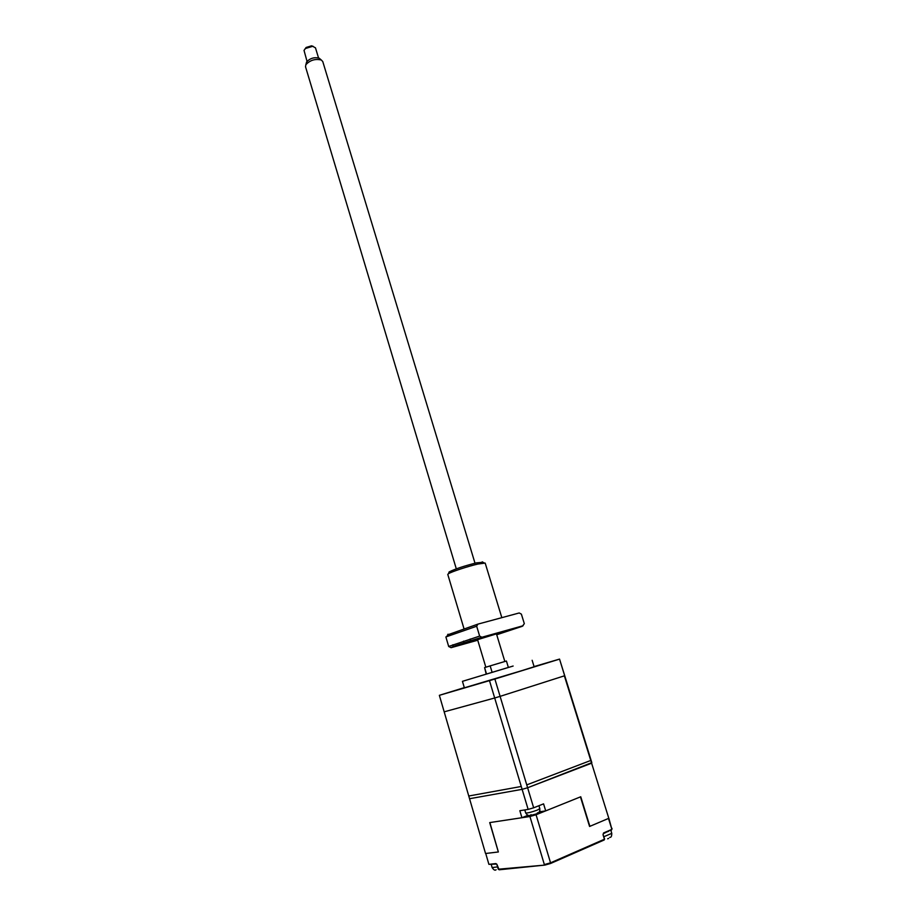 <?xml version="1.0" encoding="UTF-8"?>
<svg xmlns="http://www.w3.org/2000/svg" width="916" height="916" viewBox="0 0 916 916"><rect width="100%" height="100%" fill="white"/><g stroke="black" fill="none" stroke-linecap="round" stroke-linejoin="round"><path stroke-width="1.37" d="M492.121 672.39L490.163 665.886L506.422 661.02L508.38 667.478L513.132 666.035L462.443 681.332L508.369 667.432M462.443 681.332L464.366 687.813L521.467 670.752L534.131 666.745L532.139 660.287M548.066 662.554L554.695 660.562L548.066 662.554M490.632 680.21L497.354 678.195L490.632 680.21M534.074 666.585L559.539 659.096L590.98 759.914M559.539 659.096L590.763 760.463L526.757 784.886L494.88 679.019L489.476 680.634L521.261 786.478L468.763 796.004L439.359 695.324L464.309 687.63M489.476 680.634L439.359 695.324M559.195 659.234L494.88 679.019M450.638 691.935L445.874 693.332L450.638 691.935M486.545 674.073L484.598 667.592L486.213 674.165M490.163 665.886L484.598 667.592M530.043 815.618L536.421 813.889M536.581 813.82L537.188 813.557M604.491 839.205L603.106 834.716M498.384 869.215L544.905 865.082L550.527 863.502L550.55 862.826L544.356 864.578L529.929 816.511L536.066 814.748L550.55 862.826L604.434 839.228L603.037 834.751L603.575 832.953L611.888 829.358L608.487 818.446M545.627 810.889L536.066 814.748M589.87 826.289L580.755 796.76L545.707 810.878L543.577 803.859L533.662 807.809L527.616 787.749L591.622 763.2L608.808 818.309L589.572 826.461L580.446 796.886M603.484 833.64L611.888 829.358L608.842 818.228M603.289 833.732L603.575 832.953M605.018 832.335L608.522 830.812M611.441 830.182L611.545 829.495M612.025 828.43L611.922 829.06M542.707 811.347L534.108 814.805L525.406 816.328M529.929 816.511L489.705 822.591L498.338 851.972L485.549 853.506L469.553 798.718L522.12 789.34L528.143 809.4L519.841 810.706L521.937 817.725L528.063 815.263M497.079 864.761L499.128 869.788L544.905 865.082M496.678 864.017L497.113 864.864M485.732 853.483L488.904 864.349L496.609 864.051M489.865 822.557L498.361 851.96M545.707 810.878L540.234 811.725L539.879 810.545M527.616 787.749L522.12 789.34L527.616 787.749L500.102 696.366L564.37 675.836L591.828 762.639L527.616 787.749M533.662 807.809L528.143 809.4M540.234 811.725L539.146 811.92M608.808 818.309L564.37 675.836M607.617 838.804L608.648 838.426M608.567 831.339L603.61 833.068M469.553 798.718L444.18 711.835L494.686 697.992L522.12 789.34L469.553 798.718M500.102 696.366L494.686 697.992M318.528 57.903L315.47 47.838L312.654 46.315L305.463 48.514L304.02 50.38L307.032 61.372M475.003 563.203L322.764 61.544L321.31 60.009C315.207 58.578 310.055 60.158 305.841 64.727L305.532 66.799L456.305 568.847M305.062 48.869L306.139 47.46L311.532 45.823L313.238 46.395M306.413 62.506L306.642 61.956C310.032 58.258 314.199 56.998 319.123 58.155L320.108 58.979M451.222 572.385C448.851 572.729 448.279 572.511 449.504 571.733C455.332 568.893 464.32 565.928 476.469 562.859L483.018 562.287M501.831 617.659L485.182 563.088L477.9 564.038C468.065 566.283 451.416 571.756 448.462 573.714L447.775 574.401L463.943 628.536M518.387 627.265L509.651 630.025L518.387 627.265M496.621 634.422L502.655 632.75L496.701 634.685M462.065 644.04L453.466 646.753L462.065 644.04M479.515 638.12L470.698 640.902L479.515 638.12M521.387 614.155L524.33 623.693L521.376 614.132L519.315 613.022M496.724 634.765L522.338 626.281L524.307 623.67M448.829 646.398L479.64 636.093L481.885 637.25L523.139 625.731M479.64 636.093L476.675 626.235L477.934 624.117L519.212 612.964M447.672 634.845L477.934 624.117M476.675 626.235L445.874 636.941L448.703 646.536M448.874 646.582L450.821 647.566M481.885 637.25C460.382 643.879 450.122 647.372 451.084 647.692L477.74 640.215M504.83 661.467L496.461 633.883L478.026 639.528M538.94 805.702L539.833 808.668L537.337 810.076C531.303 812.252 527.41 813.202 525.681 812.939C527.433 815.664 529.253 816.248 531.12 814.679M500.8 869.078L498.579 869.307M550.527 863.502L604.194 839.972L602.178 840.212M604.64 839.09L603.037 834.751M488.904 864.349L495.9 863.582M497.571 866.914L492.132 867.567C493.747 870.017 495.087 870.738 496.129 869.731M610.869 830.434L611.774 833.342L603.896 836.709M525.681 812.939L524.776 809.927M539.833 808.668C539.936 811.576 539.112 812.973 537.371 812.87M602.236 840.19L604.239 839.949M496.964 864.853L498.27 869.307L500.754 869.078M492.132 867.567L491.274 864.624M611.774 833.342C611.774 836.297 611.075 837.636 609.69 837.373M477.557 639.597L485.846 667.214M306.642 61.956L305.841 64.727M319.123 58.155L321.31 60.009M306.139 47.46L305.463 48.514M311.532 45.823L312.654 46.315M449.504 571.733L448.462 573.714M464.023 642.86L463.519 641.166M448.004 634.204L446.939 636.265M470.652 640.731L470.148 639.047M453.374 646.478L452.87 644.75M482.205 561.84L484.163 562.916"/></g></svg>
